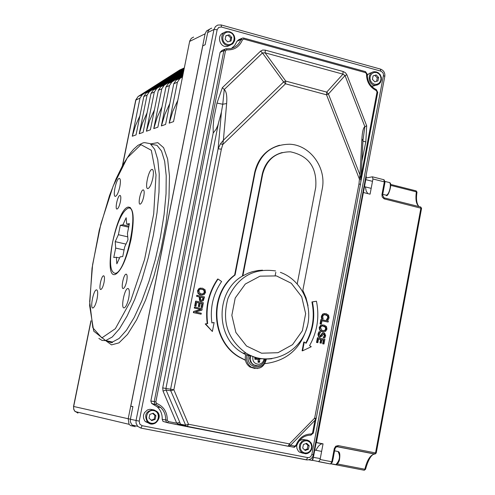 <?xml version="1.0" encoding="UTF-8"?>
<svg xmlns="http://www.w3.org/2000/svg" width="495" height="495" viewBox="0 0 495 495"><rect width="100%" height="100%" fill="white"/><g stroke="black" fill="none" stroke-linecap="round" stroke-linejoin="round"><path stroke-width="0.74" d="M290.361 445.494L315.525 419.766L314.678 418.102L316.206 418.442L360.428 184.511L358.986 183.831L359.426 179.128L326.539 94.817L326.725 92.107L285.733 81.075L283.616 81.953L262.468 52.971L260.587 51.146L222.36 87.671L224.26 89.515L262.468 52.971L265.103 52.835L342.936 74.151L343.103 71.497L265.332 50.156L265.103 52.835L285.733 81.075L285.516 83.797L326.539 94.817L328.433 94.007L345.021 75.562L364.864 126.652L366.69 125.829L346.871 74.782L345.021 75.562L342.936 74.151L326.725 92.107L328.433 94.007L359.983 174.908L359.426 179.128L360.898 179.227L359.983 174.908L361.894 138.903L362.971 140.79L360.917 179.555M222.36 87.671L216.989 103.084L222.756 104.241L224.26 89.515C226.419 91.476 227.211 96.154 226.636 103.554L222.756 104.241L221.432 112.031L217.812 125.427L216.098 129.288L213.197 133.056L162.713 387.87L163.034 391.044L176.703 423.175L181.158 425.366L180.458 424.141L177.705 423.961M361.894 138.903C362.334 131.676 363.324 127.592 364.864 126.652L363.008 140.135M226.636 103.554L223.375 140.246L283.616 81.953L285.516 83.797L222.756 144.571L223.375 140.246L220.516 143.723L218.116 148.803L221.37 149.174L222.756 144.571L220.516 143.723M297.241 283.814L315.73 187.32C317.159 167.626 308.75 155.789 290.491 151.829C276.006 151.835 266.737 159.266 262.678 174.122L242.866 275.839L248.187 273.16L252.376 271.693L258.136 270.493L262.529 270.171M242.866 275.839C215.226 290.831 215.115 337.924 242.754 353.034L245.706 354.655L249.895 355.88M201.143 307.383L202.418 307.568L201.143 307.383L201.886 303.59L200.283 303.237M198.322 306.498L199.603 306.683L198.322 306.498L199.021 302.959L196.701 302.451M195.971 306.158L194.69 305.972L195.643 301.146L196.051 301.139L195.098 305.966L195.971 306.158L196.719 302.358L199.435 302.952L198.736 306.498M201.725 301.35L200.327 301.078L199.454 300.267L199.318 296.932L196.595 296.326L196.793 295.305L197.208 295.292L197.004 296.319L199.733 296.92L199.862 300.261L201.354 301.294L203.284 300.756L204.515 296.913L197.208 295.292M202.195 295.119L199.349 294.531L198.037 293.442L197.536 290.744L199.021 288.48L200.828 288.047M321.478 334.113L321.967 334.131L321.391 335.424L320.154 336.117L322.325 333.005L323.532 332.764M324.8 337.912L323.204 337.652L324.374 335.647L323.594 333.859L324.275 333.939L324.862 335.666L323.699 337.677L324.8 337.912L325.679 335.777L324.547 332.937L322.82 333.024L321.967 334.131M320.209 337.219L319.201 337.033L318.26 336.167L318.007 334.063L319.015 331.712L319.504 331.73L318.489 334.082L318.749 336.185L319.69 337.052L322.14 336.08L322.796 334.62L324.064 333.871M323.427 331.786L321.144 331.31L319.708 330.171L319.219 327.535L320.63 325.314L322.69 324.893M321.546 318.7L323.136 318.953L321.546 318.7L321.391 316.231L322.759 314.016L324.782 313.545M326.44 319.789L328.049 320.042L326.44 319.789L327.789 317.666L327.393 315.847L324.788 314.61M212.361 331.483L205.202 323.934L207.244 323.6C205.134 307.253 208.593 292.409 217.621 279.069L218.047 279.05C209.008 292.397 205.549 307.253 207.659 323.606L205.617 323.94L212.361 331.483L214.112 322.561L211.885 322.919C209.917 307.704 213.166 293.906 221.618 281.519L218.047 279.05M211.872 322.845L214.112 322.561M305.737 343.041C312.846 330.196 314.907 316.497 311.924 301.95L316.447 301.22L312.413 301.944C315.408 316.596 313.304 330.375 306.096 343.282L304.258 342.057L302.581 350.825L311.256 346.723L309.579 345.603C317.307 331.749 319.597 316.955 316.447 301.22M302.581 350.825L302.105 350.794L303.775 342.033L304.258 342.057M328.142 322.072L328.334 321.076L320.89 319.529L320.067 323.885L320.89 324.064L321.379 324.077L322.016 320.717L328.142 322.072L321.998 320.816M322.672 343.802L323.99 344.006L322.672 343.802L323.377 340.096L321.948 339.787M319.993 342.961L321.305 343.165L319.993 342.961L320.649 339.502L318.539 339.044M317.852 342.676L316.534 342.478L317.431 337.763L317.92 337.782L317.023 342.497L317.852 342.676L318.551 338.964L321.137 339.527L320.482 342.986M201.112 314.207L193.378 312.617L193.607 311.466L200.593 309.431L194.281 308.051L194.467 307.092L194.881 307.092L194.69 308.051L201.001 309.431L194.015 311.466L193.792 312.617L201.112 314.207L201.298 313.255L195.506 311.992L201.911 310.148L202.195 308.694L194.881 307.092M245.427 360.304L239.079 357.043C211 341.129 208.482 294.278 234.642 275.022L254.659 172.551C258.05 158.251 266.347 149.143 279.557 145.239M360.781 182.086L360.898 179.227M225.695 48.801L226.407 48.764L225.695 48.801L223.87 50.669L154.223 401.6L154.991 404.056L160.726 407.546C164.198 410.9 165.844 415.076 165.658 420.069L166.444 422.124L167.638 422.742L168.275 421.536L176.703 423.175L179.759 422.229L180.458 424.141L185.378 425.186L188.477 424.234L173.856 389.794L170.763 390.784L186.052 426.115L187.16 426.659L288.523 446.273M358.986 183.831L314.678 418.102L289.445 443.891L290.324 445.531L288.133 446.243L289.445 443.891L188.477 424.234L187.16 426.659M288.016 446.236L186.058 426.115M336.959 446.7L374.857 454.026L376.225 453.067L375.544 452.931L374.492 454.033C373.96 454.156 369.746 454.15 365.539 469.303L364.846 469.235L364.339 470.25M384.337 197.901L420.632 206.984L420.911 208.073L375.544 452.931L338.258 445.611L337.609 446.719L375.173 454.039M416.041 190.86L390.586 184.412L416.06 190.86L416.357 191.856L416.988 192.215C415.961 198.773 416.561 203.495 418.789 206.372M384.497 198.971L382.61 194.968L381.936 194.653L382.227 197.016L384.145 198.86L421.554 208.37L376.225 453.067M332.436 461.872L334.997 448.718L334.286 448.581L331.811 461.761L330.524 463.97L312.252 460.27M363.361 192.586L316.41 442.536L323.049 443.836L320.098 459.509L318.712 461.711M366.121 177.965L372.432 176.814L372.939 178.98L370.074 194.176L363.59 192.555M245.706 354.655C244.431 359.884 245.873 364.017 250.024 367.055L254.857 368.497M167.539 422.724L162.997 421.387L162.212 419.339C162.397 414.377 160.764 410.231 157.311 406.902L151.612 403.437L150.845 400.993L220.114 52.346L221.927 50.484L224.755 49.222M231.456 48.423L234.797 45.348L237 41.271L238.664 39.773L241.653 38.424M365.774 177.161L366.25 177.278L366.121 175.317M366.25 177.278L313.224 458.184L311.856 457.918M308.769 459.799L311.955 460.4L313.224 458.184M323.049 443.836L322.264 443.792C320.061 444.083 317.951 446.249 315.921 450.295M320.277 458.562L313.378 457.368M312.951 459.162L312.71 460.362M211.674 28.135L209.67 29.131L207.993 31.278L205.147 44.748L202.758 45.868L130.791 406.154L132.914 406.574L130.383 419.24L130.395 421.913L132.004 425.001L135.172 426.739M77.393 412.118L77.956 413.121L74.627 410.986L73.687 408.851L73.532 406.438M131.057 239.37C126.38 259.776 121.034 271.495 115.019 274.521C102.545 278.277 116.424 208.216 128.323 207.052C133.724 207.813 134.634 218.586 131.057 239.37M104.018 282.534C103.102 286.574 102.057 288.888 100.881 289.488C98.412 290.293 101.172 275.969 103.517 275.802C104.6 276.006 104.767 278.252 104.018 282.534M126.689 281.203C125.73 285.436 124.604 287.867 123.323 288.505C120.613 289.371 123.465 274.354 126.052 274.15C127.246 274.354 127.463 276.705 126.689 281.203M128.719 298.108C127.432 303.769 125.928 307.024 124.202 307.859C120.514 309.022 124.307 288.777 127.821 288.492C129.461 288.783 129.758 291.988 128.719 298.108M97.07 298.856C95.863 304.165 94.502 307.203 92.98 307.977C89.743 309.022 93.357 290.076 96.426 289.86C97.855 290.144 98.066 293.145 97.07 298.856M119.821 186.739C118.552 192.27 117.111 195.469 115.502 196.342C112.272 197.418 116.146 178.676 119.202 178.417C120.557 178.615 120.768 181.393 119.821 186.739M143.742 196.54C142.746 200.902 141.576 203.433 140.24 204.132C137.53 205.017 140.549 190.117 143.123 189.888C144.28 190.043 144.484 192.258 143.742 196.54M120.384 201.812C119.431 205.97 118.342 208.376 117.123 209.026C114.654 209.855 117.556 195.636 119.889 195.445C120.941 195.605 121.102 197.728 120.384 201.812M152.825 178.243C151.464 184.159 149.867 187.593 148.042 188.546C144.361 189.752 148.469 169.723 151.965 169.395C153.524 169.587 153.815 172.532 152.825 178.243M193.613 37.069L191.33 38.319L189.727 40.974L173.535 121.615L169.172 123.162L177.396 82.207L179.883 78.513L182.519 76.824M182.698 75.952L176.239 80.079L173.77 83.754L165.59 124.431L161.358 125.928L169.476 85.579L171.926 81.935L182.903 74.924M177.816 100.293L172.749 111.369L169.21 123.15M189.622 41.419L205.091 33.833L128.199 418.745L73.681 406.482L91.006 321.15M183.07 74.077L168.387 83.451L165.955 87.077L157.88 127.159L153.766 128.62L161.785 88.846L164.204 85.251L183.274 73.087M183.435 72.27L160.77 86.73L158.363 90.3L150.393 129.814L146.396 131.231L154.316 92.027L156.705 88.481L183.626 71.305M183.787 70.513L153.37 89.917L150.994 93.437L143.117 132.388L139.237 133.761L147.065 95.108L149.422 91.612L183.973 69.585M184.128 68.817L146.18 93.01L143.828 96.482L136.051 134.894L132.276 136.23L140.011 98.109L142.337 94.663L184.307 67.914M169.779 103.585L164.847 114.413L161.389 125.922M161.983 106.784L157.175 117.365L153.803 128.607M154.415 109.878L149.731 120.236L146.433 131.218M179.679 70.024L181.139 69.343M179.722 69.987L138.198 96.445M122.649 165.281L135.933 99.842L138.093 96.525M90.932 320.729L73.532 406.451L73.817 409.594L75.122 411.58L129.04 424.302L128.199 418.745L130.402 419.172M133.799 426.294L130.705 425.663L129.04 424.302M139.918 115.805L135.457 125.718L132.314 136.218M205.091 33.833L206.52 30.975L209.459 29.304M202.418 307.568L203.365 302.748L196.051 301.139M201.886 303.59L202.3 303.584L201.552 307.383M199.603 306.683L200.302 303.144L202.3 303.584M199.021 302.959L199.435 302.952M194.69 305.972L195.098 305.966M201.539 300.218L200.537 299.543L200.562 297.105L203.476 297.749L202.758 299.908L201.539 300.218M201.725 300.248L202.344 299.914L203.061 297.755L200.543 297.198M203.061 297.755L203.476 297.749M199.318 296.932L199.733 296.92M196.595 296.326L197.004 296.319M201.298 293.912L200.141 293.516L198.786 290.918L199.435 289.705L200.747 289.13L203.321 289.618L204.299 290.361L204.72 292.236L203.624 293.77L201.298 293.912M202.251 294.036L203.21 293.783L204.305 292.248L203.884 290.373L202.907 289.631L200.797 289.13M198.452 293.436L201.088 294.983L204.082 294.68L205.561 292.421L205.06 289.724L202.424 288.177L199.429 288.467L197.944 290.726L198.452 293.436L198.037 293.442M320.154 336.117L319.306 334.187L320.667 331.984L319.504 331.73M322.325 333.005L322.82 333.024M323.204 337.652L323.699 337.677M323.223 337.578L323.711 337.602M322.901 330.629L321.948 330.326L320.506 327.727L321.125 326.533L322.375 325.97L324.671 326.354L325.753 327.146L326.156 328.971L325.122 330.474L322.901 330.629M323.52 330.728L324.627 330.462L325.661 328.958L325.258 327.127L322.616 325.945M320.197 330.184L322.703 331.675L325.555 331.359L326.954 329.138L326.477 326.514L323.965 325.023L321.119 325.326L319.708 327.548L320.197 330.184L319.708 330.171M328.049 320.042L329.07 317.852L328.575 315.197L326.112 313.669L323.254 314.016L321.88 316.231L322.035 318.706M326.453 319.708L326.935 319.795M327.393 315.847L327.888 315.847L328.284 317.672L326.947 319.714M323.136 318.953L322.678 316.423L323.68 314.938L325.914 314.715L327.888 315.847M321.335 317.611L321.83 317.617M205.202 323.934L205.617 323.94M207.244 323.6L207.659 323.606M311.924 301.95L312.413 301.944M320.067 323.885L321.379 324.077M321.385 319.535L320.556 323.897M323.99 344.006L324.881 339.298L317.92 337.782M323.377 340.096L323.866 340.121L323.167 343.827M321.305 343.165L321.96 339.706L323.866 340.121M320.649 339.502L321.137 339.527M316.534 342.478L317.023 342.497M193.607 311.466L194.015 311.466M200.593 309.431L201.001 309.431M194.281 308.051L194.69 308.051M193.378 312.617L193.792 312.617M125.99 244.109L115.205 241.647L118.385 234.698L120.297 225.256L122.927 224.792L126.163 217.726L126.689 224.13L129.387 223.653L127.444 233.275L127.982 239.809L124.697 246.906L122.748 256.552L120.081 256.849L116.845 263.823L116.356 257.258L113.763 257.548L115.682 248.075L115.205 241.647M124.072 249.981L115.682 248.075M119.555 257.982L116.356 257.258M129.176 224.705L126.689 224.13M128.879 226.172L122.927 224.792M128.675 227.193L120.297 225.256M127.741 236.851L118.385 234.698M112.643 242.018C109.135 261.88 110.001 272.324 115.242 273.351C126.671 272.696 140.184 203.798 128.081 208.209C122.197 211.34 117.049 222.608 112.643 242.018M365.384 186.906L366.207 191.107L367.878 193.632M275.171 275.647L275.82 272.275M242.371 276.142L262.226 174.221C264.949 162.762 271.625 155.535 282.255 152.534M234.642 275.022L235.082 274.997C208.896 294.265 211.421 341.154 239.518 357.081L245.396 360.143M264.899 363.646C287.242 360.929 301.48 348.109 307.624 325.19M308.008 305.743L306.021 297.829L302.835 290.367L322.189 189.139C326.799 167.966 310.285 144.955 289.711 144.231C271.675 144.503 260.141 153.908 255.104 172.446L235.082 274.997M130.791 406.154L132.889 406.704M147.058 112.885L142.492 123.014L139.268 133.749M383.637 189.498L384.609 184.301M333.048 459.119L333.68 455.753M302.983 453.253L299.395 452.084L298.299 451.063L296.901 448.34L296.703 445.717M299.24 440.853L302.346 439.43L305.65 439.863M302.705 448.099L303.423 444.504L306.646 443.297L309.158 445.686L308.447 449.281L305.223 450.487L302.705 448.099M304.642 449.943L307.216 449.021L308.447 449.281M307.216 449.021L307.927 445.432L309.158 445.686M307.927 445.432L305.91 443.57M229.872 45.323L227.465 46.375C219.464 48.306 216.055 34.316 224.142 32.726M225.151 39.291L225.887 35.745L229.197 34.811L231.771 37.422L231.035 40.967L227.725 41.902L225.151 39.291M229.197 34.811L225.838 35.98M229.958 41.271L230.67 37.936L231.771 37.422M230.67 37.936L228.102 35.331M149.682 423.578L145.419 421.641L144.565 420.589L143.525 418.071L143.482 415.305L144.453 412.706L147.436 409.953L150.016 409.278L152.627 409.668M149.038 418.127L149.806 414.42L153.246 413.195L155.913 415.676L155.145 419.376L151.705 420.608L149.038 418.127M151.253 420.187L154.162 419.166L155.145 419.376M154.162 419.166L154.935 415.472L155.913 415.676M154.935 415.472L152.67 413.405M375.563 85.357L373.112 86.105L371.306 85.938M367.228 75.413L369.121 73.477L371.621 72.617M372.395 79.324L373.082 75.877L376.194 74.943L378.619 77.461L377.933 80.902L374.826 81.836L372.395 79.324M376.194 74.943L373.075 75.908M376.602 81.304L377.283 77.882L378.619 77.461M377.283 77.882L374.864 75.37M258.204 360.403L259.677 362.198L259.603 359.413L260.054 358.869L262.022 358.726M259.844 358.399L258.668 358.411L257.839 359.03M256.472 357.78L255.476 357.78L255.531 358.77L254.913 359.327L258.142 359.197L258.062 362.309L259.677 362.198M256.305 357.582L254.82 357.607L255.476 357.78M264.052 358.931C263.451 362.062 261.663 363.85 258.699 364.289C254.244 363.825 252.308 361.22 252.889 356.468M256.466 365.885L253.192 364.852L250.649 362.198L249.591 358.572L250.08 355.292M255.531 358.77L256.843 358.745M265.332 50.156L262.709 50.02L260.587 51.146M346.871 74.782L345.436 72.709L343.103 71.497M362.953 141.087L365.824 141.923L366.69 125.829M361.894 161.141L365.824 141.923M216.989 103.084L213.914 117.853L213.147 126.51L213.197 133.056M221.432 112.031L218.116 148.803L170.602 389.181L165.924 388.476L218.375 123.521M179.759 422.229L166.085 390.066L165.924 388.476L162.713 387.87M314.944 420.36L312.568 432.921L311.349 433.966C304.041 434.14 298.93 437.908 296.029 445.259L294.673 446.113L290.54 445.308M168.275 421.536L167.285 420.199C167.31 412.081 163.758 406.475 156.624 403.394L155.826 401.909L225.479 50.806L226.735 49.859C234.24 50.267 239.469 46.926 242.414 39.835L243.788 39.099L365.613 72.654L366.523 73.99C366.541 81.7 369.796 87.231 376.299 90.579L377.023 92.027L361.09 176.313M276.464 275.913L291.308 283.276L301.696 296.734L305.638 313.651L302.383 330.734L292.533 344.668L277.986 352.706L261.558 353.207L246.51 346.005L235.886 332.473L231.846 315.315L235.218 298.002L245.31 284.019L260.048 276.154L276.464 275.913M275.585 270.932C253.551 267.807 237.656 277.014 227.892 298.541C221.642 321.583 227.78 339.836 246.306 353.294C254.337 358.027 262.882 359.834 271.953 358.714M163.034 391.044L166.085 390.066L170.763 390.784L170.602 389.181L173.856 389.794L221.37 149.174M288.789 446.261L294.024 447.27L294.673 446.113M167.638 422.742L187.067 426.634M336.142 446.997L337.237 446.731L374.492 454.033C370.303 454.992 367.086 460.059 364.846 469.235L337.429 463.957M390.741 185.371L416.357 191.856C415.305 199.646 416.246 204.565 419.185 206.619M382.616 194.925L385.005 182.191L384.337 181.869L381.936 194.653M372.667 176.876L383.811 179.71L384.337 181.869L372.939 178.98M331.186 463.895L364.153 470.231M318.823 461.717L330.524 463.97L332.522 461.897L320.098 459.509M338.258 445.611L335.728 446.218L334.286 448.581M336.823 446.719L337.609 446.725M247.042 354.754C245.761 359.995 247.203 364.141 251.361 367.179L257.493 368.565M265.567 359.036C264.528 372.122 244.567 367.81 248.608 355.323M293.968 447.27L294.438 447.307M296.666 445.562L296.029 445.259M309.932 435.142L310.872 435.142L311.349 433.966M288.82 446.261L294.024 447.27L296.752 445.574C299.463 438.762 304.165 435.291 310.872 435.142L310.971 435.142M313.242 433.063L312.568 432.921M360.799 181.943L377.722 92.435L377.023 92.027M376.163 89.589L376.299 90.579M376.225 89.576C370.266 86.483 367.271 81.366 367.253 74.238L366.523 73.99M365.335 71.62L365.613 72.654M237 41.271L240.855 39.532L242.531 38.028L243.633 38.053L243.788 39.099M230.478 48.646L226.531 48.795L230.478 48.646C235.49 47.539 238.949 44.501 240.855 39.532L242.414 39.835M226.407 48.764L226.735 49.859M220.114 52.346L223.87 50.669L225.479 50.806M150.845 400.993L155.826 401.909M152.429 403.939L155.851 404.564L156.624 403.394M162.212 419.339L167.285 420.199M207.566 32.62L213.976 29.477L217.156 29.725L218.71 27.411L221.42 27.021L221.16 24.954L217.689 25.078L215.43 26.575L213.976 29.477L136.045 420.509L136.057 423.219L137.684 426.344L140.883 428.101L307.352 459.96M221.42 27.021L380.797 71.113L380.321 69.046L221.352 25.004M380.797 71.113L382.709 72.456L383.396 73.953L383.427 75.587L384.794 76.409L313.354 454.8L311.85 454.528L310.668 456.706L309.276 457.51L307.717 457.59L306.306 459.867M383.427 75.587L311.85 454.528M307.717 457.59L142.127 425.706L140.883 428.101M142.127 425.706L139.757 424.079L139.225 421.146L130.383 419.24M139.225 421.146L217.156 29.725M105.621 340.597L111.542 344.879L118.986 342.862L127.518 334.403L136.614 319.826L145.641 299.933L153.957 276.018L160.937 249.765L166.06 223.09L168.962 197.938L169.476 176.096L167.626 159.013L163.616 147.689L157.787 142.634L150.591 143.909M151.328 144.305L156.989 145.332L161.525 151.043L164.668 161.321L166.221 175.787L166.042 193.811L164.099 214.502L160.479 236.777L155.362 259.417L149.026 281.179L141.836 300.88L134.182 317.481L126.485 330.19L119.14 338.456L112.501 342.014L106.821 340.838M135.717 100.145L140.011 98.109M98.876 338.438L102.044 340.424L105.664 340.597L112.229 337.015L119.505 328.717L127.147 315.977L134.758 299.339L141.923 279.607L148.246 257.808L153.37 235.137L157.02 212.831L159 192.122L159.235 174.085L157.75 159.613L154.681 149.342L150.22 143.649L144.633 142.634L143.142 142.845L137.907 145.375L133.557 149.317L130.018 153.586L122.977 164.687L116.059 178.874L109.506 195.562L99.266 230.15L92.045 268.154L89.62 305.576L93.734 331.155L105.664 340.597L112.501 342.014C112.699 343.196 110.769 342.794 106.703 340.814M140.939 144.658L151.309 150.276L156.018 174.834L153.685 214.069L144.559 259.535L130.705 300.812L115.347 328.699L101.865 337.906L92.837 327.789L89.669 301.548L92.59 264.72L100.893 223.932L113.145 186.095L127.32 157.794L140.939 144.658M179.883 78.513L176.239 80.079M173.77 83.754L177.396 82.207M165.955 87.077L169.476 85.579M158.363 90.3L161.785 88.846M150.994 93.437L154.316 92.027M143.828 96.482L147.065 95.108M171.926 81.935L168.387 83.451M164.204 85.251L160.77 86.73M156.705 88.481L153.37 89.917M149.422 91.612L146.18 93.01M142.337 94.663L138.247 96.42L179.827 69.931L184.227 67.97M202.894 298.603L203.309 298.596M202.344 299.914L202.758 299.908M199.454 300.267L199.862 300.261M199.151 297.798L199.559 297.792M200.945 301.3L201.354 301.294M201.799 289.253L202.214 289.241M203.884 290.373L204.299 290.361M204.305 292.248L204.72 292.236M203.21 293.783L203.624 293.77M200.673 294.989L201.088 294.983M197.536 290.744L197.944 290.726M199.021 288.48L199.429 288.467M320.902 335.406L321.391 335.424M324.374 335.647L324.862 335.666M319.609 337.175L320.098 337.194M318.26 336.167L318.749 336.185M318.007 334.063L318.489 334.082M323.278 326.05L323.767 326.063M325.258 327.127L325.753 327.146M325.661 328.958L326.156 328.971M324.627 330.462L325.122 330.474M322.214 331.656L322.703 331.675M319.219 327.535L319.708 327.548M320.63 325.314L321.119 325.326M322.759 314.016L323.254 314.016M327.195 318.99L327.69 318.997M327.789 317.666L328.284 317.672M325.419 314.709L325.914 314.715M321.391 316.231L321.88 316.231M262.226 174.221L262.678 174.122M254.659 172.551L255.104 172.446M385.073 181.461L388.68 182.377C392.232 181.789 389.503 195.216 386.088 195.166L385.426 194.999M337.967 451.459C340.541 456.019 339.836 460.412 335.845 464.65L335.288 464.539M307.011 439.987L304.499 440.006L302.16 441.057L299.735 444.194L299.283 448.216L300.193 450.722L301.931 452.634C306.659 454.905 310 453.401 311.955 448.13L311.949 445.178L311.126 443.013L309.233 440.94L307.011 439.987M307.147 440.785L309.462 441.893L311.083 443.99L311.683 446.657L311.145 449.373L309.573 451.601L307.284 452.894L304.722 452.999L302.402 451.892L300.781 449.8L300.174 447.121L300.719 444.405L302.29 442.177L304.586 440.89L307.147 440.785M229.612 31.73L226.444 31.637C218.295 33.184 221.686 47.291 229.742 45.354L232.935 43.622L234.673 40.318C235.131 36.123 233.442 33.258 229.612 31.73M229.717 32.342C237.031 34.378 234.512 46.505 227.211 44.371C219.867 42.353 222.41 30.183 229.717 32.342M153.716 409.804C145.945 410.807 143.847 414.897 147.417 422.087C152.596 425.434 156.445 424.147 158.957 418.232L158.932 415.051L157.905 412.651L156.903 411.469L153.716 409.804M153.784 410.615C161.382 412.118 158.753 424.803 151.167 423.194C143.544 421.703 146.198 408.975 153.784 410.615M376.503 71.93L374.375 71.725C366.498 72.109 368.045 86.118 375.866 85.264L377.487 84.911L379.368 83.735L380.445 82.411L381.28 80.227M376.67 72.542L378.91 73.798L380.469 75.958L381.051 78.6L380.537 81.199L379.022 83.247L376.819 84.329L374.344 84.243L372.104 82.993L370.538 80.827L369.957 78.179L370.47 75.574L371.986 73.526L374.201 72.449L376.67 72.542M255.253 359.246L255.172 357.619M254.82 357.607L254.913 359.327M259.547 361.758L258.105 361.876M250.507 355.484L250.198 359.698L251.726 363.132L253.675 364.895L258.223 365.885M256.806 357.718L256.268 357.817M257.734 359.03L256.305 358.572M260.054 358.869L258.668 358.411M259.603 359.413L258.223 359.358M242.754 353.034L246.306 353.294C266.013 365.91 296.301 356.629 306.003 330.654C314.443 308.373 302.754 280.374 280.349 272.343M360.787 182.036L360.44 184.412M180.681 425.267L180.687 424.933L185.996 426.065M315.556 419.735L316.206 418.442M331.198 463.889L364.209 470.238L365.533 469.322M421.561 208.327L420.75 207.015M416.994 192.153L416.19 190.897M385.011 182.148L384.077 179.784M337.609 446.719L335.888 447.177L334.997 448.718M250.024 367.055L251.361 367.179C259.114 370.161 264.126 367.451 266.397 359.054M310.872 435.142L313.329 433.075L315.952 419.185M377.728 92.367L376.349 89.632M367.253 74.182L365.514 71.645M365.384 71.608L243.738 38.078M242.531 38.028L243.633 38.053M151.612 403.437L155.851 404.564L160.726 407.546L157.311 406.902M162.997 421.387L167.681 422.742L180.718 425.273M308.806 459.793L311.955 460.4M384.819 76.279C385.129 72.802 383.718 70.42 380.581 69.121M132.004 425.001L137.684 426.344L140.976 428.101L306.424 459.874C310.031 460.133 312.339 458.45 313.354 454.806M138.148 96.475L135.754 99.965L122.401 165.738M130.705 425.663L133.669 426.232M200.327 301.078L200.741 301.071M203.321 289.618L202.907 289.631M199.349 294.531L199.763 294.519M323.786 333.927L324.275 333.939M319.201 337.033L319.69 337.052M324.671 326.354L324.182 326.341M321.144 331.31L321.632 331.322M326.162 314.944L326.657 314.944M130.383 207.535L128.323 207.052M103.894 275.882L103.517 275.802M126.491 274.249L126.052 274.15M128.422 288.628L127.821 288.492M96.921 289.965L96.426 289.86M119.722 178.54L119.202 178.417M143.587 190L143.123 189.888M120.291 195.537L119.889 195.445M152.602 169.55L151.965 169.395M116.746 273.685L115.242 273.351M316.163 442.598L322.264 443.792M239.079 357.043L239.518 357.081M372.494 181.337L365.805 179.642M371.176 188.36L364.475 186.677M389.478 182.643C393.129 182.766 387.69 198.724 386.088 195.166L382.728 194.325M321.626 451.403L314.758 450.066M331.409 463.796L335.845 464.65C336.637 465.25 337.794 463.902 339.322 460.598C340.232 455.295 339.923 452.306 338.401 451.638M337.695 451.446L334.601 450.84M299.395 452.084L305.724 453.804L307.704 453.401L310.254 451.65L311.584 449.528L312.135 446.341L311.293 443.26L309.233 440.94M226.444 31.637L229.637 31.723L232.396 33.258L234.265 35.9L234.853 38.567L234.525 40.974L232.681 43.869L227.465 46.375M145.419 421.641L147.417 422.087C153.648 428.818 163.82 417.167 156.903 411.469M374.375 71.725L377.939 72.511L380.21 74.634L381.367 77.486L381.379 79.98L380.562 82.275L379.028 84.039L373.112 86.105M264.856 358.98C264.144 362.996 261.849 365.31 257.963 365.91L253.192 364.852"/></g></svg>
